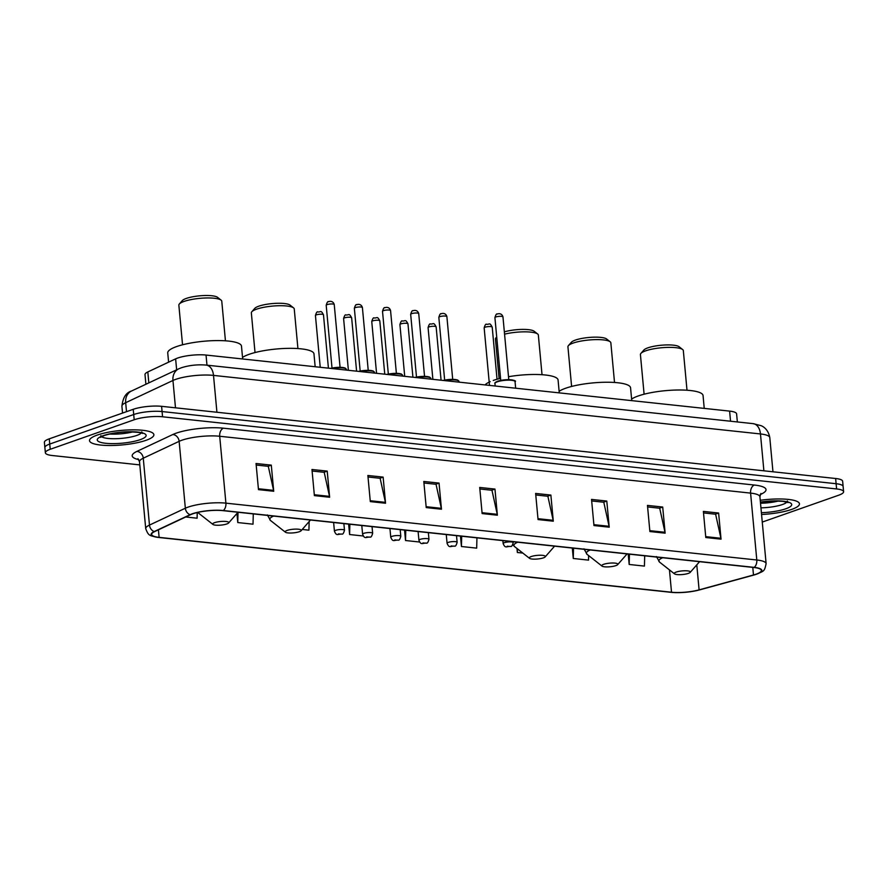 <?xml version="1.0" encoding="UTF-8"?>
<svg xmlns="http://www.w3.org/2000/svg" width="888" height="888" viewBox="0 0 888 888"><rect width="100%" height="100%" fill="white"/><g stroke="black" fill="none" stroke-linecap="round" stroke-linejoin="round"><path stroke-width="1.33" d="M145.898 384.271L144.999 374.614A20.202 4.54 -5.3 0 1 147.819 371.939L175.624 358.863A20.202 4.54 -5.3 0 1 177.678 358.042A20.202 4.54 -5.3 0 1 206.038 355.056L729.603 411.111A20.202 4.54 -5.3 0 1 736.596 413.864L737.351 421.955M762.27 522.077L838.738 495.193A20.202 4.54 174.7 0 0 843.6 491.697L842.634 481.241A20.202 4.54 174.7 0 0 835.641 478.499L161.594 406.327A20.202 4.54 174.7 0 0 133.222 409.313L49.262 438.839A20.202 4.54 174.7 0 0 44.4 442.335L44.888 447.563A20.202 4.54 174.7 0 1 49.75 444.056A20.202 4.54 174.7 0 0 44.888 447.563L45.366 452.78A20.202 4.54 174.7 0 0 52.359 455.533L139.805 464.89M843.6 491.697A20.202 4.54 174.7 0 0 836.607 488.944L162.56 416.783A20.202 4.54 174.7 0 0 134.199 419.758L133.711 414.53L49.75 444.056L133.711 414.53A20.202 4.54 174.7 0 1 162.082 411.555A20.202 4.54 174.7 0 0 133.711 414.53L133.222 409.313M836.607 488.944L836.119 483.716L162.082 411.555L836.119 483.716A20.202 4.54 174.7 0 1 843.112 486.469A20.202 4.54 174.7 0 0 836.119 483.716L835.641 478.499M97.292 435.065A32.312 7.271 174.7 0 0 89.522 440.659A32.312 7.271 174.7 0 0 110.822 445.51A32.312 7.271 174.7 0 0 146.098 440.293A32.312 7.271 174.7 0 0 153.879 434.698A32.312 7.271 174.7 0 0 132.578 429.848A32.312 7.271 174.7 0 0 97.292 435.065A32.312 7.271 174.7 0 0 89.522 440.659A32.312 7.271 174.7 0 0 110.822 445.51A32.312 7.271 174.7 0 0 146.098 440.293A32.312 7.271 174.7 0 0 153.879 434.698A32.312 7.271 174.7 0 0 132.578 429.848A32.312 7.271 174.7 0 0 97.292 435.065M761.56 514.485A32.312 7.271 174.7 0 0 791.674 509.412A32.312 7.271 174.7 0 0 799.455 503.818A32.312 7.271 174.7 0 0 760.25 500.288A32.312 7.271 174.7 0 1 799.455 503.818A32.312 7.271 174.7 0 1 791.674 509.412A32.312 7.271 174.7 0 1 761.56 514.485M192.729 513.83A21.545 4.851 -5.3 0 1 222.988 510.656L753.89 567.499A21.545 4.851 -5.3 0 1 761.349 570.429A21.545 4.851 -5.3 0 1 753.479 574.991L699.1 589.865A21.545 4.851 -5.3 0 1 671.517 592.218L159.119 537.362A21.545 4.851 -5.3 0 1 151.659 534.421A21.545 4.851 -5.3 0 1 154.667 531.579L190.543 514.718A21.545 4.851 -5.3 0 1 192.729 513.83M192.319 513.786A22.089 4.973 174.7 0 0 190.088 514.696L154.201 531.557A22.089 4.973 174.7 0 0 158.774 537.484L671.173 592.34A22.089 4.973 174.7 0 0 672.438 592.463A22.089 4.973 174.7 0 0 699.311 589.965A22.089 4.973 174.7 0 0 699.444 589.932L753.823 575.047A22.089 4.973 174.7 0 0 754.234 567.377L223.332 510.533A22.089 4.973 174.7 0 0 192.319 513.786M703.518 512.92L715.617 514.219L720.912 538.272A5.383 3.508 96.1 0 1 721.045 539.16L718.625 513.031L703.374 511.399L705.794 537.529L721.045 539.16M715.328 514.185L718.625 513.031M647.596 506.937L659.706 508.236L664.99 532.278A5.383 3.508 96.1 0 1 665.134 533.166L662.703 507.037L647.463 505.405L649.883 531.535L665.134 533.166M659.407 508.202L662.703 507.037M591.686 500.954L603.796 502.242L609.079 526.295A5.383 3.508 96.1 0 1 609.212 527.183L606.793 501.054L591.541 499.422L593.961 525.552L609.212 527.183M603.496 502.22L606.793 501.054M535.764 494.96L547.874 496.259L553.157 520.312A5.383 3.508 96.1 0 1 553.302 521.201L550.871 495.071L535.631 493.439L538.05 519.569L553.302 521.201M547.574 496.226L550.871 495.071M256.188 465.035L268.298 466.322L273.582 490.376A5.383 3.508 96.1 0 1 273.715 491.264L271.295 465.134L256.044 463.503L258.475 489.632L273.715 491.264M267.998 466.3L271.295 465.134M312.099 471.017L324.209 472.316L329.504 496.359A5.383 3.508 96.1 0 1 329.637 497.247L327.217 471.117L311.966 469.486L314.385 495.615L329.637 497.247M323.909 472.283L327.217 471.117M368.021 477L380.131 478.299L385.414 502.353A5.383 3.508 96.1 0 1 385.547 503.241L383.128 477.111L367.876 475.48L370.307 501.609L385.547 503.241M379.831 478.266L383.128 477.111M423.931 482.994L436.041 484.282L441.325 508.336A5.383 3.508 96.1 0 1 441.469 509.224L439.038 483.094L423.798 481.463L426.218 507.592L441.469 509.224M435.742 484.26L439.038 483.094M479.853 488.977L491.963 490.276L497.247 514.319A5.383 3.508 96.1 0 1 497.38 515.207L494.96 489.077L479.709 487.445L482.129 513.575L497.38 515.207M491.663 490.243L494.96 489.077M134.199 419.758L50.228 449.284A20.202 4.54 174.7 0 0 45.366 452.78M516.983 548.473L517.349 552.491L522.832 553.08M572.305 548.051L573.271 558.474L588.522 560.117L588.622 555.577M628.216 554.045L629.181 564.468L644.433 566.1L644.688 555.799M348.64 524.209L349.606 534.532L363.281 535.997M302.22 529.459L308.935 530.18L309.146 521.556M236.93 513.486L237.773 522.555L253.025 524.186L253.269 513.897M185.714 516.983L197.103 518.204L197.236 512.543M460.472 536.108L461.438 546.509L476.69 548.14L476.934 537.839M404.562 530.18L405.516 540.514L419.602 542.024M405.516 540.514L405.772 530.303M349.606 534.532L349.85 524.264M237.773 522.555L238.017 512.265M461.438 546.509L461.682 536.308M517.349 552.491L517.438 548.84M573.271 558.474L573.515 548.185M629.181 564.468L629.437 554.168M99.056 421.323A33.666 7.57 174.7 0 0 95.127 422.544A33.666 7.57 174.7 0 0 91.886 423.842M225.441 340.814L221.767 301.176A21.545 4.851 174.7 0 0 221.079 300.122L217.538 297.325A18.182 4.085 174.7 0 0 204.107 295.538A18.182 4.085 174.7 0 0 186.28 298.435A18.182 4.085 174.7 0 0 182.306 300.599L179.332 303.996A21.545 4.851 174.7 0 0 178.854 305.161L182.54 344.788M221.079 300.122A21.545 4.851 174.7 0 0 205.172 298.002A21.545 4.851 174.7 0 0 184.049 301.432A21.545 4.851 174.7 0 0 179.332 303.996M226.829 523.953A8.081 1.82 174.7 0 0 228.593 522.999A8.081 1.82 174.7 0 0 224.309 521.356A8.081 1.82 174.7 0 0 214.63 522.655A8.081 1.82 174.7 0 0 212.942 524.442A8.081 1.82 174.7 0 0 218.914 525.241A8.081 1.82 174.7 0 0 226.829 523.953M242.679 358.985L241.481 346.131A37.03 8.325 174.7 0 0 217.083 340.581A37.03 8.325 174.7 0 0 176.657 346.553A37.03 8.325 174.7 0 0 167.743 352.969L168.598 362.171M297.924 348.573L294.25 308.935A21.545 4.851 174.7 0 0 293.573 307.881L290.021 305.095A18.182 4.085 174.7 0 0 276.59 303.308A18.182 4.085 174.7 0 0 258.774 306.194A18.182 4.085 174.7 0 0 254.801 308.358L251.826 311.755A21.545 4.851 174.7 0 0 251.348 312.92L255.023 352.547M293.573 307.881A21.545 4.851 174.7 0 0 277.655 305.761A21.545 4.851 174.7 0 0 256.532 309.191A21.545 4.851 174.7 0 0 251.826 311.755M299.323 531.712A8.081 1.82 174.7 0 0 301.088 530.758A8.081 1.82 174.7 0 0 296.803 529.115A8.081 1.82 174.7 0 0 287.124 530.414A8.081 1.82 174.7 0 0 285.437 532.212A8.081 1.82 174.7 0 0 291.397 533A8.081 1.82 174.7 0 0 299.323 531.712M315.162 366.744L313.975 353.89A37.03 8.325 174.7 0 0 289.566 348.34A37.03 8.325 174.7 0 0 249.139 354.312A37.03 8.325 174.7 0 0 242.535 357.431M542.024 374.703L538.35 335.076A21.545 4.851 174.7 0 0 537.673 334.01L534.121 331.224A18.182 4.085 174.7 0 0 504.351 331.857M537.673 334.01A21.545 4.851 174.7 0 0 504.562 334.166M543.423 557.853A8.081 1.82 174.7 0 0 545.188 556.887A8.081 1.82 174.7 0 0 540.903 555.244A8.081 1.82 174.7 0 0 531.224 556.543A8.081 1.82 174.7 0 0 529.537 558.341A8.081 1.82 174.7 0 0 535.497 559.14A8.081 1.82 174.7 0 0 543.423 557.853M559.262 392.873L558.075 380.02A37.03 8.325 174.7 0 0 508.513 376.712M500.543 378.332A37.03 8.325 174.7 0 0 493.24 380.453M490.187 381.651A37.03 8.325 174.7 0 0 485.081 384.937M496.725 337.174A21.545 4.851 174.7 0 0 495.926 337.884A21.545 4.851 174.7 0 0 495.449 339.05L499.123 378.688M614.518 382.473L610.844 342.835A21.545 4.851 174.7 0 0 610.156 341.769L606.604 338.983A18.182 4.085 174.7 0 0 593.184 337.196A18.182 4.085 174.7 0 0 575.357 340.093A18.182 4.085 174.7 0 0 571.384 342.257L568.409 345.643A21.545 4.851 174.7 0 0 567.932 346.82L571.606 386.447M610.156 341.769A21.545 4.851 174.7 0 0 594.239 339.66A21.545 4.851 174.7 0 0 573.115 343.079A21.545 4.851 174.7 0 0 568.409 345.643M615.906 565.612A8.081 1.82 174.7 0 0 617.671 564.646A8.081 1.82 174.7 0 0 613.386 563.014A8.081 1.82 174.7 0 0 603.707 564.302A8.081 1.82 174.7 0 0 602.02 566.1A8.081 1.82 174.7 0 0 607.991 566.899A8.081 1.82 174.7 0 0 615.906 565.612M631.757 400.643L630.558 387.779A37.03 8.325 174.7 0 0 606.149 382.24A37.03 8.325 174.7 0 0 565.734 388.211A37.03 8.325 174.7 0 0 559.118 391.331M687.001 390.232L683.327 350.594A21.545 4.851 174.7 0 0 682.639 349.539L679.098 346.742A18.182 4.085 174.7 0 0 665.667 344.955A18.182 4.085 174.7 0 0 647.851 347.852A18.182 4.085 174.7 0 0 643.878 350.016L640.903 353.413A21.545 4.851 174.7 0 0 640.426 354.578L644.1 394.205M682.639 349.539A21.545 4.851 174.7 0 0 666.733 347.419A21.545 4.851 174.7 0 0 645.609 350.849A21.545 4.851 174.7 0 0 640.903 353.413M688.4 573.37A8.081 1.82 174.7 0 0 690.165 572.416A8.081 1.82 174.7 0 0 685.88 570.773A8.081 1.82 174.7 0 0 676.201 572.072A8.081 1.82 174.7 0 0 674.503 573.859A8.081 1.82 174.7 0 0 680.474 574.658A8.081 1.82 174.7 0 0 688.4 573.37M704.24 408.402L703.052 395.549A37.03 8.325 174.7 0 0 678.643 389.999A37.03 8.325 174.7 0 0 638.217 395.97A37.03 8.325 174.7 0 0 631.612 399.089M176.645 369.819L175.624 358.863M206.982 365.168L206.038 355.056M148.829 382.883L147.819 371.939M730.547 421.223L729.603 411.111M763.891 470.807L760.472 433.955A13.464 8.758 -83.9 0 0 753.157 423.643L761.127 425.685C761.96 425.985 768.142 428.493 769.796 437.618A26.929 6.061 174.7 0 0 760.472 433.955L213.509 375.402A26.929 6.061 174.7 0 0 175.68 379.376A26.929 6.061 174.7 0 0 172.949 380.475L175.491 407.814M216.927 412.254L213.509 375.402A13.464 8.758 -83.9 0 0 206.194 365.09L753.157 423.643M49.262 438.839L50.228 449.284M161.594 406.327L162.56 416.783M131.468 391.042A13.464 11.144 64.8 0 0 125.674 402.697A26.929 6.061 174.7 0 0 121.911 406.26C122.855 397.68 126.041 392.607 131.468 391.042L178.754 368.82A13.464 11.144 64.8 0 0 172.949 380.475L125.674 402.697L126.507 411.677M138.805 459.651A33.666 7.57 -5.3 0 1 136.896 451.404L172.772 434.543A33.666 7.57 -5.3 0 1 223.465 428.194L754.367 485.037A6.738 4.385 -83.9 0 0 750.593 493.106L219.702 436.263A26.929 6.061 174.7 0 0 181.874 440.237A26.929 6.061 174.7 0 0 179.143 441.336L143.268 458.197A26.929 6.061 174.7 0 0 139.516 461.76L137.94 458.685M754.367 485.037A33.666 7.57 -5.3 0 1 760.217 494.561M759.917 496.769A26.929 6.061 174.7 0 0 750.593 493.106L756.798 559.995A26.929 6.061 -5.3 0 1 766.122 563.658L759.917 496.769L760.894 493.451M158.608 537.462A6.738 4.385 -83.9 0 0 158.697 537.473C149.484 535.531 148.64 536.285 145.721 528.649A26.929 6.061 -5.3 0 1 149.473 525.086L185.348 508.225A26.929 6.061 -5.3 0 1 188.078 507.126A26.929 6.061 -5.3 0 1 225.907 503.152A6.738 4.385 96.1 0 1 223.332 510.533M190.088 514.696A6.738 5.572 64.8 0 1 185.348 508.225L179.143 441.336A6.738 5.572 -115.2 0 0 172.772 434.543M671.173 592.34A6.738 4.385 96.1 0 1 671.095 592.329L158.697 537.473A6.738 4.385 -83.9 0 0 158.774 537.484M672.438 592.463L671.095 592.329A6.738 4.385 96.1 0 1 671.017 592.329M699.311 589.965L699.444 589.932A6.738 4.051 74.7 0 0 699.455 589.932L753.823 575.047A6.738 4.051 74.7 0 0 753.834 575.047M136.896 451.404A6.738 5.572 -115.2 0 1 143.268 458.197L149.473 525.086A6.738 5.572 64.8 0 0 154.201 531.557M754.234 567.377A6.738 4.385 -83.9 0 0 756.798 559.995L225.907 503.152L219.702 436.263A6.738 4.385 -83.9 0 1 223.465 428.194M671.517 592.218L669.452 569.885M699.1 589.865L696.78 564.857M753.479 574.991L752.78 567.377M159.119 537.362L158.419 529.814M497.247 514.319L482.051 512.698M441.325 508.336L426.14 506.704M385.414 502.353L370.218 500.721M329.504 496.359L314.308 494.738M273.582 490.376L258.386 488.744M553.157 520.312L537.973 518.681M609.079 526.295L593.883 524.664M664.99 532.278L649.805 530.658M720.912 538.272L705.716 536.641M101.554 436.663A20.524 4.618 174.7 0 0 116.705 438.683A20.524 4.618 174.7 0 0 136.83 435.42A20.524 4.618 174.7 0 0 141.314 432.978M109.657 434.043A20.524 4.618 174.7 0 0 132.867 431.89M140.237 439.66A24.564 5.528 174.7 0 0 137.651 432.068A24.564 5.528 174.7 0 0 103.152 435.697A24.564 5.528 174.7 0 0 105.739 443.29A24.564 5.528 174.7 0 0 140.237 439.66M273.626 516.072A22.267 5.006 174.7 0 0 270.474 520.457L267.377 514.918M517.726 542.213A22.267 5.006 174.7 0 0 514.574 546.586L512.764 544.655M590.22 549.972A22.267 5.006 174.7 0 0 587.068 554.345L583.971 548.817M662.703 557.731A22.267 5.006 174.7 0 0 659.551 562.104L656.454 556.576M760.949 507.836A20.524 4.618 174.7 0 0 782.406 504.539A20.524 4.618 174.7 0 0 786.89 502.097M760.528 503.263A20.524 4.618 174.7 0 0 778.443 501.01M761.405 512.698A24.564 5.528 174.7 0 0 785.813 508.78A24.564 5.528 174.7 0 0 787.834 501.986A24.564 5.528 174.7 0 0 760.417 502.075M327.161 304.606A4.04 0.91 174.7 0 0 326.196 305.306C327.05 302.342 327.85 301.143 328.593 301.698C329.848 301.143 333.133 300.777 334.243 304.562A4.04 0.91 174.7 0 0 331.579 303.951A4.04 0.91 174.7 0 0 327.161 304.606M330.514 368.387L341.092 367.332L345.11 368.009L346.331 369.319A10.101 2.276 174.7 0 0 332.068 368.553M330.58 368.398A9.424 2.12 -5.3 0 1 339.971 367.321A9.424 2.12 -5.3 0 1 345.554 368.553M355.333 307.625A4.04 0.91 174.7 0 0 354.356 308.325C355.211 305.361 356.01 304.162 356.754 304.717C358.008 304.151 361.294 303.796 362.404 307.57A4.04 0.91 174.7 0 0 359.74 306.971A4.04 0.91 174.7 0 0 355.333 307.625M358.674 371.406L369.253 370.34L373.271 371.029L374.492 372.338A10.101 2.276 174.7 0 0 360.228 371.573M358.741 371.406A9.424 2.12 -5.3 0 1 368.132 370.329A9.424 2.12 -5.3 0 1 373.715 371.573M383.494 310.634A4.04 0.91 174.7 0 0 382.517 311.333C383.372 308.38 384.171 307.17 384.915 307.736C386.169 307.17 389.455 306.804 390.565 310.589A4.04 0.91 174.7 0 0 387.901 309.99A4.04 0.91 174.7 0 0 383.494 310.634M386.835 374.414L397.413 373.36L401.432 374.037L402.653 375.346A10.101 2.276 174.7 0 0 388.389 374.581M386.902 374.425A9.424 2.12 -5.3 0 1 396.292 373.349A9.424 2.12 -5.3 0 1 401.876 374.581M411.655 313.653A4.04 0.91 174.7 0 0 410.678 314.352C411.533 311.388 412.332 310.19 413.075 310.745C414.33 310.19 417.615 309.823 418.725 313.608A4.04 0.91 174.7 0 0 416.061 312.998A4.04 0.91 174.7 0 0 411.655 313.653M414.996 377.433L425.574 376.379L429.592 377.056L430.813 378.366A10.101 2.276 174.7 0 0 416.55 377.6M415.062 377.444A9.424 2.12 -5.3 0 1 424.453 376.368A9.424 2.12 -5.3 0 1 430.036 377.6M439.815 316.672A4.04 0.91 174.7 0 0 438.839 317.371C439.693 314.408 440.492 313.209 441.236 313.764C442.49 313.198 445.776 312.831 446.886 316.616A4.04 0.91 174.7 0 0 444.222 316.017A4.04 0.91 174.7 0 0 439.815 316.672M443.156 380.441L453.735 379.387L457.753 380.075L458.974 381.385A10.101 2.276 174.7 0 0 444.71 380.608M443.234 380.453A9.424 2.12 -5.3 0 1 452.614 379.376A9.424 2.12 -5.3 0 1 458.197 380.619M497.38 381.785A10.101 2.276 174.7 0 0 494.949 383.538C494.427 383.028 495.326 382.251 497.657 381.207C507.57 378.122 517.859 380.619 515.051 381.674A10.101 2.276 174.7 0 0 508.402 380.153A10.101 2.276 174.7 0 0 497.38 381.785M495.893 316.949A4.04 0.91 174.7 0 0 494.916 317.649C495.77 314.696 496.57 313.497 497.313 314.052C498.568 313.486 501.853 313.12 502.963 316.905A4.04 0.91 174.7 0 0 500.299 316.306A4.04 0.91 174.7 0 0 495.893 316.949M497.824 381.185A9.424 2.12 -5.3 0 1 507.736 379.664A9.424 2.12 -5.3 0 1 514.274 380.908M315.44 315.551C316.295 312.587 317.094 311.388 317.837 311.943C320.957 312.265 320.812 309.679 323.476 314.807A4.04 0.91 174.7 0 0 320.823 314.197A4.04 0.91 174.7 0 0 316.406 314.851A4.04 0.91 174.7 0 0 315.44 315.551L320.235 367.288M335.642 530.325A5.051 1.132 -5.3 0 1 341.159 529.514A5.051 1.132 -5.3 0 1 344.489 530.269C343.645 533.3 342.757 534.554 341.847 534.043C337.651 533.943 336.574 536.419 334.432 531.202A5.051 1.132 -5.3 0 1 335.642 530.325M341.025 534.143L338.483 533.866L341.025 534.143M343.601 318.559C344.455 315.606 345.254 314.408 345.998 314.963C349.117 315.284 348.973 312.698 351.648 317.815A4.04 0.91 174.7 0 0 348.984 317.216A4.04 0.91 174.7 0 0 344.566 317.86A4.04 0.91 174.7 0 0 343.601 318.559L348.396 370.296M363.803 533.344A5.051 1.132 -5.3 0 1 369.319 532.534A5.051 1.132 -5.3 0 1 372.649 533.288C371.806 536.308 370.918 537.573 370.007 537.062C365.812 536.963 364.735 539.438 362.593 534.221A5.051 1.132 -5.3 0 1 363.803 533.344M369.186 537.151L366.644 536.885L369.186 537.151M371.761 321.578C372.616 318.614 373.415 317.416 374.159 317.971C377.278 318.293 377.134 315.717 379.809 320.834A4.04 0.91 174.7 0 0 377.145 320.224A4.04 0.91 174.7 0 0 372.727 320.879A4.04 0.91 174.7 0 0 371.761 321.578L376.556 373.315M391.963 536.363A5.051 1.132 -5.3 0 1 397.48 535.542A5.051 1.132 -5.3 0 1 400.81 536.297C399.966 539.327 399.089 540.581 398.168 540.082C393.972 539.971 392.896 542.446 390.753 537.229A5.051 1.132 -5.3 0 1 391.963 536.363M397.358 540.17L394.816 539.893L397.358 540.17M399.922 324.597C400.777 321.634 401.576 320.435 402.32 320.99C405.439 321.312 405.294 318.725 407.969 323.843A4.04 0.91 174.7 0 0 405.305 323.243A4.04 0.91 174.7 0 0 400.888 323.898A4.04 0.91 174.7 0 0 399.922 324.597L404.717 376.334M420.124 539.371A5.051 1.132 -5.3 0 1 425.641 538.561A5.051 1.132 -5.3 0 1 428.971 539.316C428.127 542.335 427.25 543.6 426.329 543.09C422.133 542.99 421.056 545.465 418.914 540.248A5.051 1.132 -5.3 0 1 420.124 539.371M425.519 543.179L422.977 542.912L425.519 543.179M428.083 327.605C428.937 324.653 429.737 323.443 430.48 324.009C433.61 324.32 433.455 321.745 436.13 326.862A4.04 0.91 174.7 0 0 433.466 326.262A4.04 0.91 174.7 0 0 429.059 326.906A4.04 0.91 174.7 0 0 428.083 327.605L432.878 379.343M448.285 542.39A5.051 1.132 -5.3 0 1 453.801 541.569A5.051 1.132 -5.3 0 1 457.131 542.335C456.288 545.354 455.411 546.62 454.49 546.109C450.294 545.998 449.217 548.473 447.075 543.267A5.051 1.132 -5.3 0 1 448.285 542.39M453.679 546.198L451.137 545.931L453.679 546.198M484.16 327.894C485.015 324.941 485.814 323.731 486.557 324.286C489.688 324.608 489.543 322.033 492.207 327.15A4.04 0.91 174.7 0 0 489.543 326.54A4.04 0.91 174.7 0 0 485.137 327.195A4.04 0.91 174.7 0 0 484.16 327.894L489.499 385.403M504.362 542.679A5.051 1.132 -5.3 0 1 509.879 541.858A5.051 1.132 -5.3 0 1 513.209 542.612C512.365 545.643 511.488 546.897 510.567 546.398C506.371 546.287 505.294 548.762 503.152 543.545A5.051 1.132 -5.3 0 1 504.362 542.679M509.756 546.486L507.215 546.209L509.756 546.486M178.754 368.82L181.385 367.754C189.322 365.257 197.591 364.369 206.194 365.09M121.911 406.26L122.544 413.064M769.796 437.618L772.96 471.783M753.823 575.047C764.712 570.862 764.268 571.761 766.122 563.658M145.721 528.649L139.516 461.76M100.899 435.653L100.444 437.373L104.129 435.586C110.933 433.344 119.325 432.101 129.304 431.857C138.595 432.245 142.99 432.789 142.524 433.466L141.769 431.868M228.593 522.999L238.006 512.265M212.942 524.442L197.991 512.687M301.088 530.758L310.489 520.024M285.437 532.212L270.474 520.457M545.188 556.887L554.589 546.153M529.537 558.341L514.574 546.586M496.714 336.985L495.926 337.884M617.671 564.646L627.083 553.923M602.02 566.1L587.068 554.345M690.165 572.416L699.566 561.682M674.503 573.859L659.551 562.104M760.428 502.186L774.88 500.976L782.905 501.343L788.1 502.586L787.345 500.987M326.196 305.306L332.012 368.043M347.696 524.009L350.05 524.253M346.331 369.319L346.409 370.085M334.243 304.562L340.06 367.299M354.356 308.325L360.173 371.062M375.857 527.017L378.21 527.272M374.492 372.338L374.57 373.104M362.404 307.57L368.22 370.318M382.517 311.333L388.334 374.081M404.018 530.036L406.371 530.291M402.653 375.346L402.73 376.112M390.565 310.589L396.381 373.326M410.678 314.352L416.494 377.089M432.179 533.055L434.532 533.3M430.813 378.366L430.891 379.132M418.725 313.608L424.542 376.346M438.839 317.371L444.655 380.108M460.35 536.063L462.692 536.319M458.974 381.385L459.052 382.151M446.886 316.616L452.702 379.365M494.916 317.649L500.743 380.397M494.949 383.538L495.171 386.014M515.051 381.674L515.662 388.211M502.963 316.905L508.78 379.642M323.476 314.807L328.427 368.165M343.867 523.598L344.489 530.269M333.622 522.499L334.432 531.202M351.648 317.815L356.588 371.173M372.028 526.606L372.649 533.288M361.782 525.518L362.593 534.221M379.809 320.834L384.759 374.192M400.188 529.625L400.81 536.297M389.943 528.527L390.753 537.229M407.969 323.843L412.92 377.211M428.349 532.645L428.971 539.316M418.104 531.546L418.914 540.248M436.13 326.862L441.081 380.219M456.51 535.653L457.131 542.335M446.264 534.565L447.075 543.267M492.207 327.15L497.036 379.254M513.12 541.713L513.209 542.612M502.874 540.626L503.152 543.545"/></g></svg>
